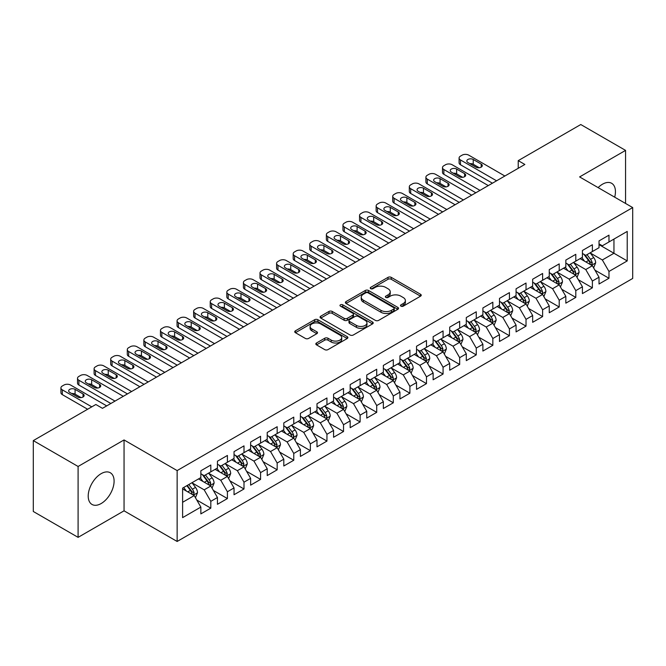 <?xml version="1.0" encoding="UTF-8"?>
<svg xmlns="http://www.w3.org/2000/svg" width="666" height="666" viewBox="0 0 666 666"><rect width="100%" height="100%" fill="white"/><g stroke="black" fill="none" stroke-linecap="round" stroke-linejoin="round"><path stroke-width="1" d="M400.982 306.16A1.615 0.932 0 0 0 403.263 306.16L420.562 296.17A2.306 1.332 0 0 0 421.237 295.229A2.306 1.332 0 0 0 420.562 294.289L391.25 277.364A2.306 1.332 0 0 0 387.995 277.364L370.696 287.354A1.615 0.932 0 0 0 370.221 288.012A1.615 0.932 0 0 0 370.696 288.669A1.615 0.932 0 0 0 372.977 288.669L375.216 287.379A7.368 4.254 0 0 1 385.639 287.379L388.078 288.794A7.368 4.254 0 0 1 390.234 291.8A7.368 4.254 0 0 1 388.078 294.805L385.839 296.104A1.615 0.932 0 0 0 385.364 296.761A1.615 0.932 0 0 0 385.839 297.419A1.615 0.932 0 0 0 388.12 297.419L390.359 296.12A7.368 4.254 0 0 1 400.782 296.12L403.221 297.536A7.368 4.254 0 0 1 405.378 300.541A7.368 4.254 0 0 1 403.221 303.554L400.982 304.845A1.615 0.932 0 0 0 400.507 305.503A1.615 0.932 0 0 0 400.982 306.16L400.982 304.845M101.157 503.538A18.298 10.564 120 0 0 113.112 487.412A18.298 10.564 120 0 0 110.306 472.752A18.298 10.564 120 0 0 101.157 473.659A18.298 10.564 120 0 0 89.194 489.785A18.298 10.564 120 0 0 92 504.445A18.298 10.564 120 0 0 101.157 503.538M614.685 197.169A18.298 10.564 120 0 0 611.654 183.3A18.298 10.564 120 0 0 602.505 184.199A18.298 10.564 120 0 0 598.126 187.612M316.508 342.99A2.306 1.332 0 0 0 315.834 343.931A2.306 1.332 0 0 0 316.508 344.871L324.733 349.617A2.306 1.332 0 0 0 327.988 349.617L347.202 338.528A2.306 1.332 0 0 0 347.877 337.587A2.306 1.332 0 0 0 347.202 336.646L317.89 319.722A2.306 1.332 0 0 0 314.635 319.722L295.421 330.819A2.306 1.332 0 0 0 294.747 331.76A2.306 1.332 0 0 0 295.421 332.7L305.353 338.428A2.306 1.332 0 0 0 308.608 338.428L316.833 333.683A2.306 1.332 0 0 0 317.507 332.742A2.306 1.332 0 0 0 316.833 331.801L311.904 328.962A6.161 3.555 0 0 1 310.106 326.448A6.161 3.555 0 0 1 313.902 323.16A6.161 3.555 0 0 1 320.621 323.926L339.918 335.073A6.161 3.555 0 0 1 341.725 337.587A6.161 3.555 0 0 1 337.92 340.875A6.161 3.555 0 0 1 331.202 340.101L327.988 338.245A2.306 1.332 0 0 0 324.733 338.245L316.508 342.99L316.508 344.871M78.097 466.475L78.097 537.354L124.051 510.822L124.051 439.943L78.097 466.475L33.3 440.609L95.846 404.503L102.481 408.333L524.866 164.469L518.231 160.639L518.231 168.298M124.051 439.943L177.139 470.587L632.7 207.576L632.7 278.455L177.139 541.466L177.139 470.587M625.565 203.455L625.565 150.391L579.611 176.923L632.7 207.576M625.565 150.391L580.777 124.534L518.231 160.639M375.374 320.379A2.306 1.332 0 0 0 378.629 320.379L397.852 309.29A2.306 1.332 0 0 0 398.526 308.35A2.306 1.332 0 0 0 397.852 307.409L368.539 290.484A2.306 1.332 0 0 0 365.276 290.484L346.062 301.573A2.306 1.332 0 0 0 345.388 302.514A2.306 1.332 0 0 0 346.062 303.455L375.374 320.379M341.092 306.51A1.615 0.932 0 0 1 342.724 306.735L342.724 304.82L372.527 322.028A2.306 1.332 0 0 1 373.201 322.968A2.306 1.332 0 0 1 372.527 323.909L353.313 334.998A2.306 1.332 0 0 1 350.058 334.998L320.746 318.073L320.746 316.2A2.306 1.332 0 0 0 320.071 317.141A2.306 1.332 0 0 0 320.746 318.073M320.746 316.2L328.962 311.447A2.306 1.332 0 0 1 332.226 311.447L344.114 318.315A2.306 1.332 0 0 0 347.369 318.315L352.822 315.16A2.306 1.332 0 0 0 353.496 314.219A2.306 1.332 0 0 0 352.822 313.278L340.443 306.135A1.615 0.932 0 0 1 339.976 305.478A1.615 0.932 0 0 1 340.967 304.62A1.615 0.932 0 0 1 342.724 304.82M599.025 244.638L613.952 253.263L613.952 239.086L627.222 231.427L608.974 241.958L608.974 235.156L599.025 240.909L599.025 247.702L592.382 251.54L592.382 244.738L582.434 250.483L582.434 257.284L575.799 261.114L575.799 254.312L565.842 260.065L565.842 266.866L559.207 270.696L559.207 263.894L549.25 269.638L549.25 276.44L542.615 280.269L542.615 273.468L532.658 279.22L532.658 286.022L526.023 289.852L526.023 283.05L516.075 288.794L516.075 295.596L509.432 299.425L509.432 292.624L499.483 298.376L499.483 305.178L492.848 309.007L492.848 302.206L482.892 307.95L482.892 314.752L476.257 318.581L476.257 311.788L466.3 317.532L466.3 324.334L459.665 328.163L459.665 321.362L449.708 327.106L449.708 333.907L443.073 337.737L443.073 330.944L433.125 336.688L433.125 343.49L426.481 347.319L426.481 340.517L416.533 346.262L416.533 353.063L409.898 356.901L409.898 350.1L399.941 355.844L399.941 362.645L393.306 366.475L393.306 359.673L383.35 365.426L383.35 372.219L376.715 376.057L376.715 369.255L366.758 375L366.758 381.801L360.123 385.631L360.123 378.829L350.174 384.582L350.174 391.375L343.531 395.213L343.531 388.411L333.583 394.155L333.583 400.957L326.948 404.786L326.948 397.985L316.991 403.738L316.991 410.539L310.356 414.369L310.356 407.567L300.399 413.311L300.399 420.113L293.764 423.942L293.764 417.141L283.808 422.893L283.808 429.695L277.173 433.524L277.173 426.723L267.224 432.467L267.224 439.269L260.581 443.098L260.581 436.297L250.632 442.049L250.632 448.851L243.997 452.68L243.997 445.879L234.041 451.623L234.041 458.424L227.406 462.254L227.406 455.461L217.449 461.205L217.449 468.007L210.814 471.836L210.814 465.035L200.857 470.779L200.857 477.58L182.609 488.12L182.609 517.624L200.857 507.084L194.222 495.587L182.609 488.886M627.222 231.427L627.222 260.922L608.974 271.462L602.339 259.965L590.309 253.022M594.954 270.171L608.974 278.263L608.974 271.462M608.974 278.263L599.025 284.007L599.025 277.206L592.382 281.035L585.747 269.547L573.726 262.604M578.371 279.745L592.382 287.837L592.382 281.035M592.382 287.837L582.434 293.589L582.434 286.788L575.799 290.617L569.164 279.121L557.134 272.178M561.779 289.327L575.799 297.419L575.799 290.617M575.799 297.419L565.842 303.163L565.842 296.362L559.207 300.191L552.572 288.703L540.542 281.76M545.188 298.901L559.207 306.993L559.207 300.191M559.207 306.993L549.25 312.745L549.25 305.944L542.615 309.773L535.98 298.276L523.951 291.333M528.596 308.483L542.615 316.575L542.615 309.773M542.615 316.575L532.658 322.319L532.658 315.517L526.023 319.355L519.388 307.858L507.359 300.915M512.004 318.057L526.023 326.149L526.023 319.355M526.023 326.149L516.075 331.901L516.075 325.1L509.432 328.929L502.797 317.432L490.775 310.489M495.421 327.639L509.432 335.731L509.432 328.929M509.432 335.731L499.483 341.475L499.483 334.673L492.848 338.511L486.213 327.014L474.184 320.071M478.829 337.212L492.848 345.304L492.848 338.511M492.848 345.304L482.892 351.057L482.892 344.255L476.257 348.085L469.622 336.588L457.592 329.645M462.237 346.795L476.257 354.886L476.257 348.085M476.257 354.886L466.3 360.631L466.3 353.829L459.665 357.667L453.03 346.17L441 339.227M445.646 356.368L459.665 364.469L459.665 357.667M459.665 364.469L449.708 370.213L449.708 363.411L443.073 367.241L436.438 355.752L424.409 348.801M429.054 365.95L443.073 374.042L443.073 367.241M443.073 374.042L433.125 379.786L433.125 372.993L426.481 376.823L419.846 365.326L407.825 358.383M412.47 375.524L426.481 383.624L426.481 376.823M426.481 383.624L416.533 389.369L416.533 382.567L409.898 386.397L403.263 374.908L391.233 367.957M395.879 385.106L409.898 393.198L409.898 386.397M409.898 393.198L399.941 398.942L399.941 392.149L393.306 395.979L386.671 384.482L374.642 377.539M379.287 394.68L393.306 402.78L393.306 395.979M393.306 402.78L383.35 408.524L383.35 401.723L376.715 405.552L370.08 394.064L358.05 387.121M362.695 404.262L376.715 412.354L376.715 405.552M376.715 412.354L366.758 418.106L366.758 411.305L360.123 415.134L353.488 403.638L341.458 396.695M346.104 413.844L360.123 421.936L360.123 415.134M360.123 421.936L350.174 427.68L350.174 420.879L343.531 424.708L336.896 413.22L324.866 406.277M329.52 423.418L343.531 431.51L343.531 424.708M343.531 431.51L333.583 437.262L333.583 430.461L326.948 434.29L320.313 422.793L308.283 415.85M312.928 433L326.948 441.092L326.948 434.29M326.948 441.092L316.991 446.836L316.991 440.035L310.356 443.864L303.721 432.376L291.691 425.432M296.337 442.574L310.356 450.666L310.356 443.864M310.356 450.666L300.399 456.418L300.399 449.617L293.764 453.446L287.129 441.949L275.1 435.006M279.745 452.156L293.764 460.248L293.764 453.446M293.764 460.248L283.808 465.992L283.808 459.19L277.173 463.028L270.538 451.531L258.508 444.588M263.153 461.729L277.173 469.821L277.173 463.028M277.173 469.821L267.224 475.574L267.224 468.772L260.581 472.602L253.946 461.105L241.916 454.162M246.57 471.312L260.581 479.403L260.581 472.602M260.581 479.403L250.632 485.148L250.632 478.346L243.997 482.184L237.354 470.687L225.333 463.744M229.978 480.885L243.997 488.977L243.997 482.184M243.997 488.977L234.041 494.73L234.041 487.928L227.406 491.758L220.771 480.261L208.741 473.318M213.386 490.467L227.406 498.559L227.406 491.758M227.406 498.559L217.449 504.304L217.449 497.502L210.814 501.34L204.179 489.843L192.149 482.9M196.795 500.041L210.814 508.141L210.814 501.34M210.814 508.141L200.857 513.886L200.857 507.084M200.857 473.751L204.179 475.666L210.814 471.836M182.609 502.297L194.222 495.587M217.449 464.177L220.771 466.092L227.406 462.254M204.179 489.843L210.814 486.013L198.535 478.921M217.449 497.502L210.814 486.013M234.041 454.595L237.354 456.51L243.997 452.68M220.771 480.261L227.406 476.431L215.126 469.347M234.041 487.928L227.406 476.431M250.632 445.013L253.946 446.936L260.581 443.098M237.354 470.687L243.997 466.858L231.718 459.765M250.632 478.346L243.997 466.858M267.224 435.439L270.538 437.354L277.173 433.524M253.946 461.105L260.581 457.276L248.31 450.191M267.224 468.772L260.581 457.276M283.808 425.857L287.129 427.78L293.764 423.942M270.538 451.531L277.173 447.702L264.901 440.609M283.808 459.19L277.173 447.702M300.399 416.283L303.721 418.198L310.356 414.369M287.129 441.949L293.764 438.12L281.485 431.035M300.399 449.617L293.764 438.12M316.991 406.701L320.313 408.616L326.948 404.786M303.721 432.376L310.356 428.546L298.077 421.453M316.991 440.035L310.356 428.546M333.583 397.127L336.896 399.042L343.531 395.213M320.313 422.793L326.948 418.964L314.668 411.879M333.583 430.461L326.948 418.964M350.174 387.545L353.488 389.46L360.123 385.631M336.896 413.22L343.531 409.39L331.26 402.297M350.174 420.879L343.531 409.39M366.758 377.972L370.08 379.886L376.715 376.057M353.488 403.638L360.123 399.808L347.852 392.724M366.758 411.305L360.123 399.808M383.35 368.39L386.671 370.304L393.306 366.475M370.08 394.064L376.715 390.226L364.435 383.141M383.35 401.723L376.715 390.226M399.941 358.816L403.263 360.731L409.898 356.901M386.671 384.482L393.306 380.652L381.027 373.568M399.941 392.149L393.306 380.652M416.533 349.234L419.846 351.149L426.481 347.319M403.263 374.908L409.898 371.07L397.619 363.986M416.533 382.567L409.898 371.07M433.125 339.66L436.438 341.575L443.073 337.737M419.846 365.326L426.481 361.496L414.21 354.404M433.125 372.993L426.481 361.496M449.708 330.078L453.03 331.993L459.665 328.163M436.438 355.752L443.073 351.914L430.802 344.83M449.708 363.411L443.073 351.914M466.3 320.504L469.622 322.419L476.257 318.581M453.03 346.17L459.665 342.341L447.385 335.248M466.3 353.829L459.665 342.341M482.892 310.922L486.213 312.837L492.848 309.007M469.622 336.588L476.257 332.759L463.977 325.674M482.892 344.255L476.257 332.759M499.483 301.34L502.797 303.263L509.432 299.425M486.213 327.014L492.848 323.185L480.569 316.092M499.483 334.673L492.848 323.185M516.075 291.766L519.388 293.681L526.023 289.852M502.797 317.432L509.432 313.603L497.161 306.518M516.075 325.1L509.432 313.603M532.658 282.184L535.98 284.107L542.615 280.269M519.388 307.858L526.023 304.029L513.752 296.936M532.658 315.517L526.023 304.029M549.25 272.61L552.572 274.525L559.207 270.696M535.98 298.276L542.615 294.447L530.336 287.362M549.25 305.944L542.615 294.447M565.842 263.028L569.164 264.943L575.799 261.114M552.572 288.703L559.207 284.873L546.928 277.78M565.842 296.362L559.207 284.873M582.434 253.455L585.747 255.369L592.382 251.54M569.164 279.121L575.799 275.291L563.519 268.207M582.434 286.788L575.799 275.291M599.025 243.873L602.339 245.787L608.974 241.958M585.747 269.547L592.382 265.717L580.111 258.624M599.025 277.206L592.382 265.717M33.3 440.609L33.3 511.488L78.097 537.354M124.051 510.822L177.139 541.466M602.339 259.965L613.952 253.263L627.222 260.922M401.631 306.385L403.221 305.469A7.368 4.254 0 0 0 405.378 302.456L405.378 300.541M390.234 291.8L390.234 293.714A7.368 4.254 0 0 1 388.078 296.72L386.48 297.644M420.537 296.187L391.25 279.287A2.306 1.332 0 0 0 387.995 279.287L371.337 288.902M397.818 309.307L368.539 292.399A2.306 1.332 0 0 0 365.276 292.399L346.095 303.471M393.781 309.007A1.615 0.932 0 0 0 394.247 308.35A1.615 0.932 0 0 0 393.781 307.692L368.048 292.832A1.615 0.932 0 0 0 365.767 292.832L363.411 294.197A7.368 4.254 0 0 0 361.247 297.202A7.368 4.254 0 0 0 363.411 300.216L380.994 310.364A7.368 4.254 0 0 0 391.417 310.364L393.781 309.007L393.781 310.922A1.615 0.932 0 0 0 394.247 310.264L394.247 308.35M361.247 297.202L361.247 299.117A7.368 4.254 0 0 0 363.411 302.131L363.411 300.216M393.781 310.922L391.417 312.287A7.368 4.254 0 0 1 380.994 312.287L363.411 302.131M320.771 318.098L328.962 313.361L328.962 311.447M353.496 314.219L353.496 316.142A2.306 1.332 0 0 1 352.822 317.074L347.369 320.229A2.306 1.332 0 0 1 344.114 320.229L332.226 313.361A2.306 1.332 0 0 0 328.962 313.361M342.724 306.735L372.494 323.926M356.443 325.433A6.161 3.555 0 0 0 363.161 326.207A6.161 3.555 0 0 0 366.966 322.918A6.161 3.555 0 0 0 365.159 320.404L358.358 316.475A2.306 1.332 0 0 0 355.103 316.475L349.65 319.63A2.306 1.332 0 0 0 348.976 320.571A2.306 1.332 0 0 0 349.65 321.512L356.443 325.433L356.443 327.347A6.161 3.555 0 0 0 363.161 328.122A6.161 3.555 0 0 0 366.966 324.833L366.966 322.918M348.976 320.571L348.976 322.486A2.306 1.332 0 0 0 349.65 323.426L349.65 321.512M356.443 327.347L349.65 323.426M341.725 337.587L341.725 339.502A6.161 3.555 0 0 1 337.92 342.79A6.161 3.555 0 0 1 331.202 342.016L327.988 340.16A2.306 1.332 0 0 0 324.733 340.16L316.541 344.888M310.106 326.448L310.106 328.363A6.161 3.555 0 0 0 311.904 330.877L311.904 328.962M316.8 333.699L311.904 330.877M347.202 336.646L347.202 338.528L317.89 321.636A2.306 1.332 0 0 0 314.635 321.636L295.454 332.717M593.614 267.84L595.67 262.82A6.219 3.588 -120 0 0 593.689 257.526L590.159 252.822M584.548 261.189L581.868 257.609M591.217 265.035L592.315 263.087A6.219 3.588 -120 0 0 590.534 259.349L587.012 254.645M584.998 254.936L589.352 260.747A3.163 1.832 60 0 1 589.926 261.705L592.315 263.087M583.907 254.304L588.544 260.498A6.219 3.588 60 0 1 590.326 264.236L590.451 264.593M496.578 180.802L460.464 159.948A4.695 2.706 -0 0 1 459.09 158.033A4.695 2.706 -0 0 1 460.464 156.119L462.121 155.161A4.695 2.706 -0 0 1 468.756 155.161L504.87 176.015M459.09 158.033L459.09 162.82A4.695 2.706 180 0 0 460.464 164.743L492.432 183.2M467.923 162.537A3.755 2.165 180 0 1 466.824 161.006A3.755 2.165 180 0 1 469.147 158.999A3.755 2.165 180 0 1 473.235 159.474L481.202 164.069A3.755 2.165 180 0 1 482.301 165.601A3.755 2.165 180 0 1 479.978 167.607A3.755 2.165 180 0 1 475.89 167.133L467.923 162.537M469.88 163.661A3.755 2.165 180 0 1 473.235 164.261L479.245 167.732M577.022 277.414L579.079 272.402A6.219 3.588 -120 0 0 577.097 267.108L573.576 262.396M567.956 270.762L565.276 267.191M574.625 274.617L575.591 273.751L575.724 272.66A6.219 3.588 -120 0 0 573.942 268.922L570.421 264.219M568.406 264.51L572.76 270.321A3.163 1.832 60 0 1 573.334 271.287L575.724 272.66M567.315 263.878L571.952 270.071A6.219 3.588 60 0 1 573.734 273.809L573.859 274.176M560.431 286.996L562.487 281.976A6.219 3.588 -120 0 0 560.506 276.681L556.984 271.978M551.365 280.344L548.684 276.765M558.033 284.191L559.132 282.242A6.219 3.588 -120 0 0 557.35 278.505L553.829 273.801M551.814 274.092L556.168 279.903A3.163 1.832 60 0 1 556.743 280.861L559.132 282.242M550.724 273.46L555.361 279.653A6.219 3.588 60 0 1 557.142 283.391L557.267 283.749M479.986 190.376L443.872 169.53A4.695 2.706 -0 0 1 442.499 167.616A4.695 2.706 -0 0 1 443.872 165.701L445.529 164.743A4.695 2.706 -0 0 1 452.164 164.743L488.286 185.589M442.499 167.616L442.499 172.402A4.695 2.706 180 0 0 443.872 174.317L475.84 192.774M451.34 172.111A3.755 2.165 180 0 1 450.241 170.579A3.755 2.165 180 0 1 452.555 168.581A3.755 2.165 180 0 1 456.643 169.047L464.61 173.651A3.755 2.165 180 0 1 465.709 175.183A3.755 2.165 180 0 1 463.394 177.181A3.755 2.165 180 0 1 459.299 176.715L451.34 172.111M453.288 173.243A3.755 2.165 180 0 1 456.643 173.843L462.654 177.306M463.394 199.958L427.281 179.104A4.695 2.706 -0 0 1 425.907 177.189A4.695 2.706 -0 0 1 427.281 175.275L428.937 174.317A4.695 2.706 -0 0 1 435.581 174.317L471.695 195.171M425.907 177.189L425.907 181.976A4.695 2.706 180 0 0 427.281 183.899L459.249 202.356M434.748 181.693A3.755 2.165 180 0 1 433.649 180.161A3.755 2.165 180 0 1 435.964 178.155A3.755 2.165 180 0 1 440.06 178.63L448.018 183.225A3.755 2.165 180 0 1 449.117 184.757A3.755 2.165 180 0 1 446.803 186.763A3.755 2.165 180 0 1 442.707 186.289L434.748 181.693M436.696 182.817A3.755 2.165 180 0 1 440.06 183.416L446.07 186.888M543.847 296.578L545.904 291.558A6.219 3.588 -120 0 0 543.914 286.263L540.392 281.56M534.773 289.918L532.092 286.347M541.441 293.773L542.407 292.907L542.54 291.816A6.219 3.588 -120 0 0 540.767 288.078L537.237 283.375M535.231 283.666L539.577 289.477A3.163 1.832 60 0 1 540.159 290.443L542.54 291.816M534.132 283.042L538.769 289.227A6.219 3.588 60 0 1 540.551 292.973L540.675 293.331M527.256 306.152L529.312 301.132A6.219 3.588 -120 0 0 527.322 295.837L523.801 291.134M518.181 299.5L515.509 295.92M524.858 303.346L525.957 301.398A6.219 3.588 -120 0 0 524.175 297.66L520.645 292.957M518.639 293.248L522.993 299.059A3.163 1.832 60 0 1 523.568 300.016L525.957 301.398M517.54 292.615L522.186 298.809A6.219 3.588 60 0 1 523.959 302.547L524.092 302.905M446.811 209.54L410.689 188.686A4.695 2.706 -0 0 1 409.315 186.771A4.695 2.706 -0 0 1 410.689 184.857L412.354 183.899A4.695 2.706 -0 0 1 418.989 183.899L455.103 204.745M409.315 186.771L409.315 191.558A4.695 2.706 180 0 0 410.689 193.473L442.657 211.93M418.156 191.275A3.755 2.165 180 0 1 417.058 189.735A3.755 2.165 180 0 1 419.372 187.737A3.755 2.165 180 0 1 423.468 188.203L431.426 192.807A3.755 2.165 180 0 1 432.525 194.339A3.755 2.165 180 0 1 430.211 196.337A3.755 2.165 180 0 1 426.123 195.871L418.156 191.275M420.113 192.399A3.755 2.165 180 0 1 423.468 192.998L429.478 196.462M430.219 219.114L394.097 198.26A4.695 2.706 -0 0 1 392.724 196.345A4.695 2.706 -0 0 1 394.097 194.43L395.762 193.473A4.695 2.706 -0 0 1 402.397 193.473L438.511 214.327M392.724 196.345L392.724 201.14A4.695 2.706 180 0 0 394.097 203.055L426.074 221.512M401.565 200.849A3.755 2.165 180 0 1 400.466 199.317A3.755 2.165 180 0 1 402.788 197.311A3.755 2.165 180 0 1 406.876 197.785L414.843 202.381A3.755 2.165 180 0 1 415.942 203.913A3.755 2.165 180 0 1 413.619 205.919A3.755 2.165 180 0 1 409.532 205.444L401.565 200.849M403.521 201.973A3.755 2.165 180 0 1 406.876 202.572L412.887 206.044M510.664 315.734L512.72 310.714A6.219 3.588 -120 0 0 510.739 305.419L507.209 300.716M501.598 309.074L498.917 305.503M508.266 312.928L509.365 310.98A6.219 3.588 -120 0 0 507.584 307.234L504.062 302.53M502.047 302.822L506.401 308.633A3.163 1.832 60 0 1 506.976 309.598L509.365 310.98M500.957 302.197L505.594 308.383A6.219 3.588 60 0 1 507.375 312.129L507.5 312.487M413.628 228.696L377.514 207.842A4.695 2.706 -0 0 1 376.14 205.927A4.695 2.706 -0 0 1 377.514 204.012L379.17 203.055A4.695 2.706 -0 0 1 385.805 203.055L421.919 223.901M376.14 205.927L376.14 210.714A4.695 2.706 180 0 0 377.514 212.629L409.482 231.085M384.973 210.431A3.755 2.165 180 0 1 383.874 208.891A3.755 2.165 180 0 1 386.197 206.893A3.755 2.165 180 0 1 390.284 207.359L398.251 211.963A3.755 2.165 180 0 1 399.35 213.495A3.755 2.165 180 0 1 397.028 215.493A3.755 2.165 180 0 1 392.94 215.026L384.973 210.431M386.929 211.555A3.755 2.165 180 0 1 390.284 212.154L396.295 215.618M494.072 325.308L496.128 320.288A6.219 3.588 -120 0 0 494.147 314.993L490.617 310.289M485.006 318.656L482.326 315.076M491.675 322.502L492.773 320.554A6.219 3.588 -120 0 0 490.992 316.816L487.47 312.113M485.456 312.404L489.81 318.215A3.163 1.832 60 0 1 490.384 319.18L492.773 320.554M484.365 311.771L489.002 317.965A6.219 3.588 60 0 1 490.784 321.703L490.909 322.061M397.036 238.27L360.922 217.416A4.695 2.706 -0 0 1 359.548 215.501A4.695 2.706 -0 0 1 360.922 213.586L362.579 212.629A4.695 2.706 -0 0 1 369.214 212.629L405.336 233.483M359.548 215.501L359.548 220.296A4.695 2.706 180 0 0 360.922 222.211L392.89 240.667M368.39 220.005A3.755 2.165 180 0 1 367.291 218.473A3.755 2.165 180 0 1 369.605 216.467A3.755 2.165 180 0 1 373.693 216.941L381.66 221.537A3.755 2.165 180 0 1 382.759 223.068A3.755 2.165 180 0 1 380.444 225.075A3.755 2.165 180 0 1 376.348 224.6L368.39 220.005M370.338 221.137A3.755 2.165 180 0 1 373.693 221.728L379.703 225.2M477.48 334.89L479.537 329.87A6.219 3.588 -120 0 0 477.555 324.575L474.034 319.871M468.414 328.238L465.734 324.658M475.083 332.084L476.182 330.136A6.219 3.588 -120 0 0 474.4 326.39L470.879 321.686M468.864 321.978L473.218 327.789A3.163 1.832 60 0 1 473.792 328.754L476.182 330.136M467.773 321.353L472.41 327.539A6.219 3.588 60 0 1 474.192 331.285L474.317 331.643M380.444 247.852L344.33 226.998A4.695 2.706 -0 0 1 342.957 225.083A4.695 2.706 -0 0 1 344.33 223.168L345.987 222.211A4.695 2.706 -0 0 1 352.622 222.211L388.744 243.057M342.957 225.083L342.957 229.87A4.695 2.706 180 0 0 344.33 231.785L376.298 250.241M351.798 229.587A3.755 2.165 180 0 1 350.699 228.055A3.755 2.165 180 0 1 353.013 226.049A3.755 2.165 180 0 1 357.109 226.515L365.068 231.119A3.755 2.165 180 0 1 366.167 232.65A3.755 2.165 180 0 1 363.852 234.648A3.755 2.165 180 0 1 359.757 234.182L351.798 229.587M353.746 230.711A3.755 2.165 180 0 1 357.109 231.31L363.112 234.782M460.897 344.464L462.953 339.444A6.219 3.588 -120 0 0 460.964 334.149L457.442 329.445M451.823 337.812L449.142 334.232M458.491 341.666L459.59 339.71A6.219 3.588 -120 0 0 457.817 335.972L454.287 331.268M452.281 331.56L456.626 337.371A3.163 1.832 60 0 1 457.209 338.336L459.59 339.71M451.182 330.927L455.819 337.121A6.219 3.588 60 0 1 457.6 340.859L457.725 341.217M363.861 257.426L327.739 236.58A4.695 2.706 -0 0 1 326.365 234.657A4.695 2.706 -0 0 1 327.739 232.742L329.404 231.785A4.695 2.706 -0 0 1 336.039 231.785L372.152 252.639M326.365 234.657L326.365 239.452A4.695 2.706 180 0 0 327.739 241.367L359.707 259.823M335.206 239.161A3.755 2.165 180 0 1 334.107 237.629A3.755 2.165 180 0 1 336.422 235.631A3.755 2.165 180 0 1 340.517 236.097L348.476 240.692A3.755 2.165 180 0 1 349.575 242.224A3.755 2.165 180 0 1 347.261 244.231A3.755 2.165 180 0 1 343.173 243.756L335.206 239.161M337.163 240.293A3.755 2.165 180 0 1 340.517 240.884L346.528 244.355M444.305 354.046L446.362 349.026A6.219 3.588 -120 0 0 444.372 343.731L440.85 339.027M435.231 347.394L432.559 343.814M441.908 351.24L443.007 349.292A6.219 3.588 -120 0 0 441.225 345.546L437.695 340.842M435.689 341.142L440.043 346.953A3.163 1.832 60 0 1 440.617 347.91L443.007 349.292M434.59 340.509L439.235 346.703A6.219 3.588 60 0 1 441.009 350.441L441.142 350.799M347.269 267.008L311.147 246.154A4.695 2.706 -0 0 1 309.773 244.239A4.695 2.706 -0 0 1 311.147 242.324L312.812 241.367A4.695 2.706 -0 0 1 319.447 241.367L355.561 262.213M309.773 244.239L309.773 249.026A4.695 2.706 180 0 0 311.147 250.94L343.123 269.397M318.614 248.743A3.755 2.165 180 0 1 317.515 247.211A3.755 2.165 180 0 1 319.838 245.205A3.755 2.165 180 0 1 323.926 245.679L331.884 250.274A3.755 2.165 180 0 1 332.992 251.806A3.755 2.165 180 0 1 330.669 253.804A3.755 2.165 180 0 1 326.581 253.338L318.614 248.743M320.571 249.867A3.755 2.165 180 0 1 323.926 250.466L329.936 253.937M427.714 363.619L429.77 358.599A6.219 3.588 -120 0 0 427.788 353.305L424.259 348.601M418.648 356.968L415.967 353.396M425.316 360.822L426.415 358.866A6.219 3.588 -120 0 0 424.633 355.128L421.112 350.424M419.097 350.716L423.451 356.526A3.163 1.832 60 0 1 424.026 357.492L426.415 358.866M418.007 350.083L422.644 356.277A6.219 3.588 60 0 1 424.425 360.015L424.55 360.373M330.677 276.581L294.563 255.736A4.695 2.706 -0 0 1 293.19 253.813A4.695 2.706 -0 0 1 294.563 251.898L296.22 250.94A4.695 2.706 -0 0 1 302.855 250.94L338.969 271.795M293.19 253.813L293.19 258.608A4.695 2.706 180 0 0 294.563 260.523L326.531 278.979M302.023 258.316A3.755 2.165 180 0 1 300.924 256.785A3.755 2.165 180 0 1 303.246 254.787A3.755 2.165 180 0 1 307.334 255.253L315.301 259.848A3.755 2.165 180 0 1 316.4 261.38A3.755 2.165 180 0 1 314.077 263.386A3.755 2.165 180 0 1 309.99 262.92L302.023 258.316M303.979 259.449A3.755 2.165 180 0 1 307.334 260.04L313.345 263.511M411.122 373.201L413.178 368.181A6.219 3.588 -120 0 0 411.197 362.887L407.667 358.183M402.056 366.55L399.375 362.97M408.724 370.396L409.823 368.448A6.219 3.588 -120 0 0 408.042 364.71L404.52 359.998M402.505 360.298L406.859 366.109A3.163 1.832 60 0 1 407.434 367.066L409.823 368.448M401.415 359.665L406.052 365.859A6.219 3.588 60 0 1 407.833 369.597L407.958 369.955M314.086 286.164L277.972 265.309A4.695 2.706 -0 0 1 276.598 263.395A4.695 2.706 -0 0 1 277.972 261.48L279.628 260.523A4.695 2.706 -0 0 1 286.263 260.523L322.386 281.377M276.598 263.395L276.598 268.182A4.695 2.706 180 0 0 277.972 270.096L309.94 288.553M285.439 267.899A3.755 2.165 180 0 1 284.34 266.367A3.755 2.165 180 0 1 286.655 264.36A3.755 2.165 180 0 1 290.742 264.835L298.709 269.43A3.755 2.165 180 0 1 299.808 270.962A3.755 2.165 180 0 1 297.494 272.96A3.755 2.165 180 0 1 293.398 272.494L285.439 267.899M287.387 269.022A3.755 2.165 180 0 1 290.742 269.622L296.753 273.093M394.53 382.775L396.586 377.755A6.219 3.588 -120 0 0 394.605 372.46L391.084 367.757M385.464 376.124L382.784 372.552M392.132 379.978L393.098 379.112L393.231 378.022A6.219 3.588 -120 0 0 391.45 374.284L387.928 369.58M385.914 369.871L390.268 375.682A3.163 1.832 60 0 1 390.842 376.648L393.231 378.022M384.823 369.239L389.46 375.433A6.219 3.588 60 0 1 391.242 379.17L391.367 379.537M297.494 295.737L261.38 274.892A4.695 2.706 -0 0 1 260.006 272.977A4.695 2.706 -0 0 1 261.38 271.054L263.037 270.096A4.695 2.706 -0 0 1 269.672 270.096L305.794 290.95M260.006 272.977L260.006 277.764A4.695 2.706 180 0 0 261.38 279.678L293.348 298.135M268.848 277.472A3.755 2.165 180 0 1 267.749 275.94A3.755 2.165 180 0 1 270.063 273.942A3.755 2.165 180 0 1 274.159 274.409L282.118 279.004A3.755 2.165 180 0 1 283.216 280.536A3.755 2.165 180 0 1 280.902 282.542A3.755 2.165 180 0 1 276.806 282.076L268.848 277.472M270.796 278.604A3.755 2.165 180 0 1 274.159 279.196L280.161 282.667M377.947 392.357L380.003 387.337A6.219 3.588 -120 0 0 378.013 382.043L374.492 377.339M368.872 385.706L366.192 382.126M375.541 389.552L376.64 387.604A6.219 3.588 -120 0 0 374.866 383.866L371.337 379.154M369.33 379.454L373.676 385.264A3.163 1.832 60 0 1 374.259 386.222L376.64 387.604M368.231 378.821L372.868 385.015A6.219 3.588 60 0 1 374.65 388.753L374.775 389.111M280.91 305.319L244.788 284.465A4.695 2.706 -0 0 1 243.415 282.55A4.695 2.706 -0 0 1 244.788 280.636L246.453 279.678A4.695 2.706 -0 0 1 253.088 279.678L289.202 300.533M243.415 282.55L243.415 287.337A4.695 2.706 180 0 0 244.788 289.252L276.756 307.717M252.256 287.054A3.755 2.165 180 0 1 251.157 285.523A3.755 2.165 180 0 1 253.471 283.516A3.755 2.165 180 0 1 257.567 283.991L265.526 288.586A3.755 2.165 180 0 1 266.625 290.118A3.755 2.165 180 0 1 264.31 292.124A3.755 2.165 180 0 1 260.223 291.65L252.256 287.054M254.212 288.178A3.755 2.165 180 0 1 257.567 288.778L263.578 292.249M361.355 401.931L363.411 396.911A6.219 3.588 -120 0 0 361.422 391.625L357.9 386.913M352.281 395.279L349.608 391.708M358.949 399.134L360.056 397.177A6.219 3.588 -120 0 0 358.275 393.44L354.745 388.736M352.739 389.027L357.093 394.838A3.163 1.832 60 0 1 357.667 395.804L360.056 397.177M351.64 388.395L356.285 394.588A6.219 3.588 60 0 1 358.058 398.326L358.191 398.693M264.319 314.893L228.197 294.047A4.695 2.706 -0 0 1 226.823 292.133A4.695 2.706 -0 0 1 228.197 290.218L229.862 289.252A4.695 2.706 -0 0 1 236.497 289.252L272.61 310.106M226.823 292.133L226.823 296.919A4.695 2.706 180 0 0 228.197 298.834L260.173 317.291M235.664 296.628A3.755 2.165 180 0 1 234.565 295.096A3.755 2.165 180 0 1 236.888 293.098A3.755 2.165 180 0 1 240.975 293.564L248.934 298.16A3.755 2.165 180 0 1 250.041 299.7A3.755 2.165 180 0 1 247.719 301.698A3.755 2.165 180 0 1 243.631 301.232L235.664 296.628M237.62 297.76A3.755 2.165 180 0 1 240.975 298.351L246.986 301.823M344.763 411.513L346.82 406.493A6.219 3.588 -120 0 0 344.838 401.198L341.308 396.495M335.697 404.861L333.017 401.282M342.366 408.708L343.465 406.76A6.219 3.588 -120 0 0 341.683 403.022L338.161 398.318M336.147 398.609L340.501 404.42A3.163 1.832 60 0 1 341.075 405.378L343.465 406.76M335.056 397.977L339.693 404.17A6.219 3.588 60 0 1 341.475 407.908L341.6 408.266M247.727 324.475L211.613 303.621A4.695 2.706 -0 0 1 210.24 301.706A4.695 2.706 -0 0 1 211.613 299.792L213.27 298.834A4.695 2.706 -0 0 1 219.905 298.834L256.019 319.688M210.24 301.706L210.24 306.493A4.695 2.706 180 0 0 211.613 308.416L243.581 326.873M219.072 306.21A3.755 2.165 180 0 1 217.973 304.678A3.755 2.165 180 0 1 220.296 302.672A3.755 2.165 180 0 1 224.384 303.147L232.351 307.742A3.755 2.165 180 0 1 233.45 309.274A3.755 2.165 180 0 1 231.127 311.28A3.755 2.165 180 0 1 227.039 310.806L219.072 306.21M221.029 307.334A3.755 2.165 180 0 1 224.384 307.933L230.394 311.405M328.171 421.087L330.228 416.075A6.219 3.588 -120 0 0 328.246 410.78L324.717 406.069M319.106 414.435L316.425 410.864M325.774 418.29L326.74 417.424L326.873 416.333A6.219 3.588 -120 0 0 325.091 412.595L321.57 407.892M319.555 408.183L323.909 413.994A3.163 1.832 60 0 1 324.484 414.96L326.873 416.333M318.465 407.55L323.102 413.744A6.219 3.588 60 0 1 324.883 417.482L325.008 417.848M231.135 334.057L195.021 313.203A4.695 2.706 -0 0 1 193.648 311.288A4.695 2.706 -0 0 1 195.021 309.374L196.678 308.416A4.695 2.706 -0 0 1 203.313 308.416L239.435 329.262M193.648 311.288L193.648 316.075A4.695 2.706 180 0 0 195.021 317.99L226.989 336.447M202.489 315.784A3.755 2.165 180 0 1 201.39 314.252A3.755 2.165 180 0 1 203.704 312.254A3.755 2.165 180 0 1 207.792 312.72L215.759 317.324A3.755 2.165 180 0 1 216.858 318.856A3.755 2.165 180 0 1 214.544 320.854A3.755 2.165 180 0 1 210.448 320.388L202.489 315.784M204.437 316.916A3.755 2.165 180 0 1 207.792 317.515L213.803 320.979M311.58 430.669L313.636 425.649A6.219 3.588 -120 0 0 311.655 420.354L308.133 415.651M302.514 424.017L299.833 420.437M309.182 427.863L310.281 425.915A6.219 3.588 -120 0 0 308.5 422.177L304.978 417.474M302.963 417.765L307.317 423.576A3.163 1.832 60 0 1 307.892 424.533L310.281 425.915M301.873 417.132L306.51 423.326A6.219 3.588 60 0 1 308.291 427.064L308.416 427.422M214.544 343.631L178.43 322.777A4.695 2.706 -0 0 1 177.056 320.862A4.695 2.706 -0 0 1 178.43 318.947L180.086 317.99A4.695 2.706 -0 0 1 186.721 317.99L222.844 338.844M177.056 320.862L177.056 325.657A4.695 2.706 180 0 0 178.43 327.572L210.398 346.029M185.897 325.366A3.755 2.165 180 0 1 184.798 323.834A3.755 2.165 180 0 1 187.113 321.828A3.755 2.165 180 0 1 191.209 322.302L199.167 326.898A3.755 2.165 180 0 1 200.266 328.43A3.755 2.165 180 0 1 197.952 330.436A3.755 2.165 180 0 1 193.856 329.961L185.897 325.366M187.845 326.49A3.755 2.165 180 0 1 191.209 327.089L197.211 330.561M294.988 440.251L297.053 435.231A6.219 3.588 -120 0 0 295.063 429.936L291.541 425.233M285.922 433.591L283.241 430.02M292.59 437.445L293.556 436.58L293.689 435.489A6.219 3.588 -120 0 0 291.916 431.751L288.386 427.048M286.38 427.339L290.726 433.15A3.163 1.832 60 0 1 291.308 434.115L293.689 435.489M285.281 426.715L289.918 432.9A6.219 3.588 60 0 1 291.7 436.646L291.825 437.004M197.96 353.213L161.838 332.359A4.695 2.706 -0 0 1 160.464 330.444A4.695 2.706 -0 0 1 161.838 328.529L163.503 327.572A4.695 2.706 -0 0 1 170.138 327.572L206.252 348.418M160.464 330.444L160.464 335.231A4.695 2.706 180 0 0 161.838 337.146L193.806 355.602M169.306 334.948A3.755 2.165 180 0 1 168.207 333.408A3.755 2.165 180 0 1 170.521 331.41A3.755 2.165 180 0 1 174.617 331.876L182.576 336.48A3.755 2.165 180 0 1 183.674 338.012A3.755 2.165 180 0 1 181.36 340.01A3.755 2.165 180 0 1 177.273 339.543L169.306 334.948M171.262 336.072A3.755 2.165 180 0 1 174.617 336.671L180.628 340.135M278.405 449.825L280.461 444.805A6.219 3.588 -120 0 0 278.471 439.51L274.95 434.806M269.33 443.173L266.658 439.593M275.999 447.019L277.106 445.071A6.219 3.588 -120 0 0 275.324 441.333L271.795 436.63M269.788 436.921L274.142 442.732A3.163 1.832 60 0 1 274.717 443.689L277.106 445.071M268.689 436.288L273.335 442.482A6.219 3.588 60 0 1 275.108 446.22L275.233 446.578M181.368 362.787L145.246 341.933A4.695 2.706 -0 0 1 143.873 340.018A4.695 2.706 -0 0 1 145.246 338.103L146.911 337.146A4.695 2.706 -0 0 1 153.546 337.146L189.66 358M143.873 340.018L143.873 344.813A4.695 2.706 180 0 0 145.246 346.728L177.223 365.184M152.714 344.522A3.755 2.165 180 0 1 151.615 342.99A3.755 2.165 180 0 1 153.929 340.984A3.755 2.165 180 0 1 158.025 341.458L165.984 346.054A3.755 2.165 180 0 1 167.091 347.585A3.755 2.165 180 0 1 164.768 349.592A3.755 2.165 180 0 1 160.681 349.117L152.714 344.522M154.67 345.646A3.755 2.165 180 0 1 158.025 346.245L164.036 349.717M261.813 459.407L263.869 454.387A6.219 3.588 -120 0 0 261.888 449.092L258.358 444.388M252.747 452.747L250.066 449.175M259.415 456.601L260.514 454.653A6.219 3.588 -120 0 0 258.733 450.907L255.211 446.203M253.197 446.495L257.551 452.306A3.163 1.832 60 0 1 258.125 453.271L260.514 454.653M252.106 445.87L256.743 452.056A6.219 3.588 60 0 1 258.525 455.802L258.649 456.16M164.777 372.369L128.663 351.515A4.695 2.706 -0 0 1 127.289 349.6A4.695 2.706 -0 0 1 128.663 347.685L130.32 346.728A4.695 2.706 -0 0 1 136.955 346.728L173.068 367.574M127.289 349.6L127.289 354.387A4.695 2.706 180 0 0 128.663 356.302L160.631 374.758M136.122 354.104A3.755 2.165 180 0 1 135.023 352.572A3.755 2.165 180 0 1 137.346 350.566A3.755 2.165 180 0 1 141.433 351.032L149.4 355.636A3.755 2.165 180 0 1 150.499 357.167A3.755 2.165 180 0 1 148.177 359.165A3.755 2.165 180 0 1 144.089 358.699L136.122 354.104M138.078 355.228A3.755 2.165 180 0 1 141.433 355.827L147.444 359.299M245.221 468.981L247.277 463.961A6.219 3.588 -120 0 0 245.296 458.666L241.766 453.962M236.155 462.329L233.475 458.749M242.824 466.175L243.923 464.227A6.219 3.588 -120 0 0 242.141 460.489L238.619 455.785M236.605 456.077L240.959 461.888A3.163 1.832 60 0 1 241.533 462.853L243.923 464.227M235.514 455.444L240.151 461.638A6.219 3.588 60 0 1 241.933 465.376L242.058 465.734M148.185 381.943L112.071 361.089A4.695 2.706 -0 0 1 110.698 359.174A4.695 2.706 -0 0 1 112.071 357.259L113.728 356.302A4.695 2.706 -0 0 1 120.363 356.302L156.485 377.156M110.698 359.174L110.698 363.969A4.695 2.706 180 0 0 112.071 365.884L144.039 384.34M119.539 363.678A3.755 2.165 180 0 1 118.44 362.146A3.755 2.165 180 0 1 120.754 360.148A3.755 2.165 180 0 1 124.842 360.614L132.809 365.209A3.755 2.165 180 0 1 133.908 366.741A3.755 2.165 180 0 1 131.593 368.748A3.755 2.165 180 0 1 127.497 368.273L119.539 363.678M121.487 364.81A3.755 2.165 180 0 1 124.842 365.401L130.852 368.872M228.629 478.563L230.686 473.543A6.219 3.588 -120 0 0 228.704 468.248L225.183 463.544M219.564 471.911L216.883 468.331M226.232 475.757L227.331 473.809A6.219 3.588 -120 0 0 225.549 470.063L222.028 465.359M220.013 465.659L224.367 471.461A3.163 1.832 60 0 1 224.941 472.427L227.331 473.809M218.923 465.026L223.56 471.212A6.219 3.588 60 0 1 225.341 474.958L225.466 475.316M131.593 391.525L95.479 370.671A4.695 2.706 -0 0 1 94.106 368.756A4.695 2.706 -0 0 1 95.479 366.841L97.136 365.884A4.695 2.706 -0 0 1 103.771 365.884L139.893 386.73M94.106 368.756L94.106 373.543A4.695 2.706 180 0 0 95.479 375.457L127.447 393.914M102.947 373.26A3.755 2.165 180 0 1 101.848 371.728A3.755 2.165 180 0 1 104.162 369.722A3.755 2.165 180 0 1 108.25 370.188L116.217 374.791A3.755 2.165 180 0 1 117.316 376.323A3.755 2.165 180 0 1 115.002 378.321A3.755 2.165 180 0 1 110.906 377.855L102.947 373.26M104.895 374.384A3.755 2.165 180 0 1 108.25 374.983L114.261 378.455M212.038 488.136L214.094 483.116A6.219 3.588 -120 0 0 212.113 477.822L208.591 473.118M202.972 481.485L200.291 477.905M209.64 485.339L210.739 483.383A6.219 3.588 -120 0 0 208.966 479.645L205.436 474.941M203.43 475.233L207.775 481.043A3.163 1.832 60 0 1 208.358 482.009L210.739 483.383M202.331 474.6L206.968 480.794A6.219 3.588 60 0 1 208.749 484.532L208.874 484.89M115.01 401.099L78.888 380.253A4.695 2.706 -0 0 1 77.514 378.33A4.695 2.706 -0 0 1 78.888 376.415L80.553 375.457A4.695 2.706 -0 0 1 87.188 375.457L123.302 396.312M77.514 378.33L77.514 383.125A4.695 2.706 180 0 0 78.888 385.04L110.856 403.496M86.355 382.833A3.755 2.165 180 0 1 85.256 381.302A3.755 2.165 180 0 1 87.571 379.304A3.755 2.165 180 0 1 91.667 379.77L99.625 384.365A3.755 2.165 180 0 1 100.724 385.897A3.755 2.165 180 0 1 98.41 387.903A3.755 2.165 180 0 1 94.322 387.429L86.355 382.833M88.312 383.966A3.755 2.165 180 0 1 91.667 384.557L97.677 388.028M195.454 497.718L197.511 492.698A6.219 3.588 -120 0 0 195.521 487.404L191.999 482.7M186.38 491.067L183.708 487.487M193.048 494.913L194.156 492.965A6.219 3.588 -120 0 0 192.374 489.219L188.844 484.515M187.288 485.414L191.192 490.626A3.163 1.832 60 0 1 191.766 491.583L194.156 492.965M186.855 485.664L190.384 490.376A6.219 3.588 60 0 1 192.158 494.114L192.283 494.472M91.783 406.851L62.296 389.826A4.695 2.706 -0 0 1 60.922 387.912A4.695 2.706 -0 0 1 62.296 385.997L63.961 385.04A4.695 2.706 -0 0 1 70.596 385.04L106.71 405.894M60.922 387.912L60.922 392.699A4.695 2.706 180 0 0 62.296 394.613L87.629 409.24M69.763 392.416A3.755 2.165 180 0 1 68.665 390.884A3.755 2.165 180 0 1 70.979 388.877A3.755 2.165 180 0 1 75.075 389.352L83.034 393.947A3.755 2.165 180 0 1 84.132 395.479A3.755 2.165 180 0 1 81.818 397.477A3.755 2.165 180 0 1 77.731 397.011L69.763 392.416M71.72 393.539A3.755 2.165 180 0 1 75.075 394.139L81.086 397.61M403.221 305.469L403.221 303.554M385.839 297.419L385.839 296.104M388.078 296.72L388.078 294.805M370.696 288.669L370.696 287.354M387.995 279.287L387.995 277.364M391.25 279.287L391.25 277.364M420.562 296.17L420.562 294.289M346.062 303.455L346.062 301.573M365.276 292.399L365.276 290.484M368.539 292.399L368.539 290.484M397.852 309.29L397.852 307.409M380.994 312.287L380.994 310.364M391.417 312.287L391.417 310.364M332.226 313.361L332.226 311.447M344.114 320.229L344.114 318.315M347.369 320.229L347.369 318.315M352.822 317.074L352.822 315.16M372.527 323.909L372.527 322.028M324.733 340.16L324.733 338.245M327.988 340.16L327.988 338.245M331.202 342.016L331.202 340.101M316.833 333.683L316.833 331.801M295.421 332.7L295.421 330.819M314.635 321.636L314.635 319.722M317.89 321.636L317.89 319.722M591.608 265.259L595.629 262.937M590.534 259.349L593.689 257.526M585.947 261.996L588.544 260.498M460.464 164.743L460.464 159.948M473.235 159.474L473.235 164.261M481.202 164.069L481.202 167.133M575.016 274.842L579.037 272.519M573.942 268.922L577.097 267.108M569.355 271.57L571.952 270.071M558.424 284.424L562.445 282.101M557.35 278.505L560.506 276.681M552.763 281.152L555.361 279.653M443.872 174.317L443.872 169.53M456.643 169.047L456.643 173.843M464.61 173.651L464.61 176.715M427.281 183.899L427.281 179.104M440.06 178.63L440.06 183.416M448.018 183.225L448.018 186.289M541.833 293.997L545.862 291.675M540.767 288.078L543.914 286.263M536.172 290.726L538.769 289.227M525.249 303.579L529.27 301.257M524.175 297.66L527.322 295.837M519.588 300.308L522.186 298.809M410.689 193.473L410.689 188.686M423.468 188.203L423.468 192.998M431.426 192.807L431.426 195.871M394.097 203.055L394.097 198.26M406.876 197.785L406.876 202.572M414.843 202.381L414.843 205.444M508.658 313.153L512.678 310.831M507.584 307.234L510.739 305.419M502.997 309.89L505.594 308.383M377.514 212.629L377.514 207.842M390.284 207.359L390.284 212.154M398.251 211.963L398.251 215.026M492.066 322.735L496.087 320.413M490.992 316.816L494.147 314.993M486.405 319.464L489.002 317.965M360.922 222.211L360.922 217.416M373.693 216.941L373.693 221.728M381.66 221.537L381.66 224.6M475.474 332.309L479.495 329.986M474.4 326.39L477.555 324.575M469.813 329.046L472.41 327.539M344.33 231.785L344.33 226.998M357.109 226.515L357.109 231.31M365.068 231.119L365.068 234.182M458.882 341.891L462.912 339.568M457.817 335.972L460.964 334.149M453.221 338.619L455.819 337.121M327.739 241.367L327.739 236.58M340.517 236.097L340.517 240.884M348.476 240.692L348.476 243.756M442.299 351.465L446.32 349.142M441.225 345.546L444.372 343.731M436.638 348.201L439.235 346.703M311.147 250.94L311.147 246.154M323.926 245.679L323.926 250.466M331.884 250.274L331.884 253.338M425.707 361.047L429.728 358.724M424.633 355.128L427.788 353.305M420.046 357.775L422.644 356.277M294.563 260.523L294.563 255.736M307.334 255.253L307.334 260.04M315.301 259.848L315.301 262.92M409.115 370.621L413.136 368.298M408.042 364.71L411.197 362.887M403.454 367.357L406.052 365.859M277.972 270.096L277.972 265.309M290.742 264.835L290.742 269.622M298.709 269.43L298.709 272.494M392.524 380.203L396.545 377.88M391.45 374.284L394.605 372.46M386.863 376.931L389.46 375.433M261.38 279.678L261.38 274.892M274.159 274.409L274.159 279.196M282.118 279.004L282.118 282.076M375.932 389.776L379.961 387.454M374.866 383.866L378.013 382.043M370.271 386.513L372.868 385.015M244.788 289.252L244.788 284.465M257.567 283.991L257.567 288.778M265.526 288.586L265.526 291.65M359.349 399.359L363.37 397.036M358.275 393.44L361.422 391.625M353.688 396.087L356.285 394.588M228.197 298.834L228.197 294.047M240.975 293.564L240.975 298.351M248.934 298.16L248.934 301.232M342.757 408.932L346.778 406.61M341.683 403.022L344.838 401.198M337.096 405.669L339.693 404.17M211.613 308.416L211.613 303.621M224.384 303.147L224.384 307.933M232.351 307.742L232.351 310.806M326.165 418.514L330.186 416.192M325.091 412.595L328.246 410.78M320.504 415.243L323.102 413.744M195.021 317.99L195.021 313.203M207.792 312.72L207.792 317.515M215.759 317.324L215.759 320.388M309.573 428.096L313.594 425.774M308.5 422.177L311.655 420.354M303.912 424.825L306.51 423.326M178.43 327.572L178.43 322.777M191.209 322.302L191.209 327.089M199.167 326.898L199.167 329.961M292.982 437.67L297.011 435.348M291.916 431.751L295.063 429.936M287.321 434.398L289.918 432.9M161.838 337.146L161.838 332.359M174.617 331.876L174.617 336.671M182.576 336.48L182.576 339.543M276.398 447.252L280.419 444.93M275.324 441.333L278.471 439.51M270.737 443.981L273.335 442.482M145.246 346.728L145.246 341.933M158.025 341.458L158.025 346.245M165.984 346.054L165.984 349.117M259.807 456.826L263.828 454.503M258.733 450.907L261.888 449.092M254.146 453.563L256.743 452.056M128.663 356.302L128.663 351.515M141.433 351.032L141.433 355.827M149.4 355.636L149.4 358.699M243.215 466.408L247.236 464.085M242.141 460.489L245.296 458.666M237.554 463.136L240.151 461.638M112.071 365.884L112.071 361.089M124.842 360.614L124.842 365.401M132.809 365.209L132.809 368.273M226.623 475.982L230.644 473.659M225.549 470.063L228.704 468.248M220.962 472.718L223.56 471.212M95.479 375.457L95.479 370.671M108.25 370.188L108.25 374.983M116.217 374.791L116.217 377.855M210.031 485.564L214.061 483.241M208.966 479.645L212.113 477.822M204.37 482.292L206.968 480.794M78.888 385.04L78.888 380.253M91.667 379.77L91.667 384.557M99.625 384.365L99.625 387.429M193.448 495.138L197.469 492.815M192.374 489.219L195.521 487.404M187.787 491.874L190.384 490.376M62.296 394.613L62.296 389.826M75.075 389.352L75.075 394.139M83.034 393.947L83.034 397.011"/></g></svg>
